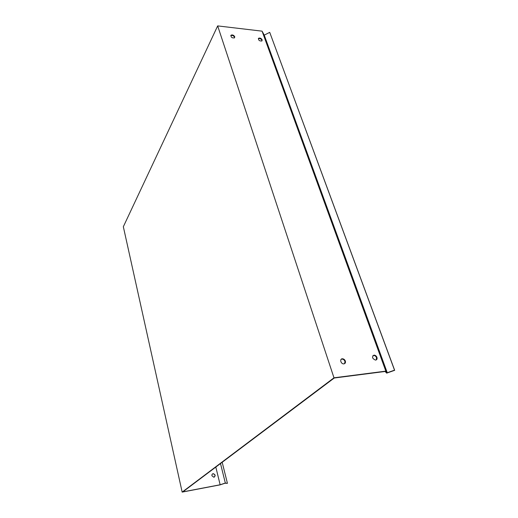 <?xml version="1.0" encoding="UTF-8"?>
<svg xmlns="http://www.w3.org/2000/svg" width="518" height="518" viewBox="0 0 518 518"><rect width="100%" height="100%" fill="white"/><g stroke="black" fill="none" stroke-linecap="round" stroke-linejoin="round"><path stroke-width="0.78" d="M385.891 371.27L262.076 31.158L264.245 35.127L387.27 372.733L385.891 371.27M217.67 25.9L333.98 377.803L182.161 492.1L123.336 226.729L217.67 25.9L262.076 31.158M385.78 371.147L333.98 377.803M234.751 36.739L234.492 37.885C231.934 38.131 230.795 37.218 231.086 35.159C232.543 34.622 233.76 35.146 234.751 36.739M345.357 361.065C345.752 362.742 345.208 363.681 343.725 363.895C340.753 364.037 339.407 358.702 342.424 358.78C343.777 358.877 344.755 359.641 345.357 361.065M262.16 39.815L261.901 40.98C259.389 41.136 258.301 40.223 258.637 38.235C260.03 37.762 261.201 38.287 262.16 39.815M376.942 357.362C377.357 358.987 376.871 359.9 375.466 360.107C372.138 358.495 371.671 356.837 374.061 355.128C375.362 355.225 376.321 355.963 376.942 357.362M215.818 467.068L220.144 484.764L182.809 491.886L334.259 378.01L385.101 371.471L386.681 373.128L394.664 370.312L269.723 32.356L394.528 370.163L387.27 372.733M376.217 359.939L376.528 357.66C375.913 356.267 374.954 355.523 373.653 355.426L372.908 355.607M261.978 40.922L261.907 40.274C260.955 38.746 259.777 38.215 258.391 38.695L258.314 38.759M344.612 363.668L344.962 361.37C344.366 359.945 343.389 359.181 342.035 359.084L341.155 359.311M234.576 37.808L234.518 37.205C233.527 35.612 232.304 35.088 230.853 35.625L230.769 35.703M220.5 463.545L225.33 483.035L220.144 484.764M222.183 462.276L227.428 483.346L225.33 483.035M182.161 492.1L220.15 484.848L225.071 483.216L227.428 483.346M211.927 475.738C211.771 474.585 212.212 473.892 213.241 473.666C215.546 474.663 215.734 475.848 213.811 477.22L211.927 475.738M214.458 477.013C215.41 475.349 214.944 474.274 213.06 473.795L212.425 474.015M264.245 35.127L269.723 32.356M230.853 35.625L231.086 35.159M342.035 359.084L342.424 358.78M258.391 38.695L258.637 38.235M373.653 355.426L374.061 355.128"/></g></svg>

